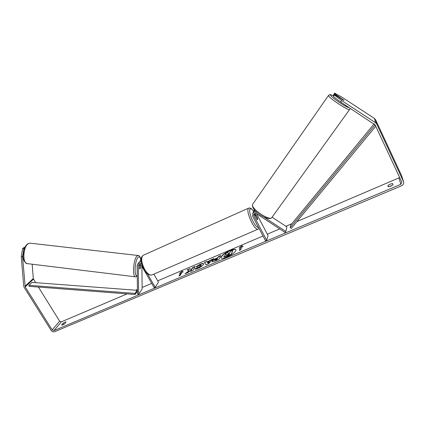 <?xml version="1.0" encoding="UTF-8"?>
<svg xmlns="http://www.w3.org/2000/svg" width="425" height="425" viewBox="0 0 425 425"><rect width="100%" height="100%" fill="white"/><g stroke="black" fill="none" stroke-linecap="round" stroke-linejoin="round"><path stroke-width="0.64" d="M139.506 264.462L139.554 268.632L139.867 268.94L140.643 267.426L140.617 264.695M141.897 266.385L142.136 289.058L138.646 294.265L137.498 294.127L137.11 265.705L137.822 263.983C139.06 263.043 140.372 263.123 141.753 264.223M141.243 261.72L139.049 262.342L138.593 262.947M140.941 259.818L141.137 259.5M138.646 294.265L138.279 265.837L138.688 264.833C139.65 264.196 140.526 264.382 141.323 265.397L154.217 287.693L155.226 287.268L147.438 273.785M153.861 274.12L158.472 282.126L155.226 287.268M139.538 261.991L140.192 260.817L141.127 260.275M140.643 267.33L140.664 264.727M139.99 264.472L139.517 265.625M139.82 268.94L140.133 268.733M139.607 268.749L139.57 265.636M235.992 249.921C235.174 249.209 233.16 249.512 229.962 250.819C224.363 253.481 221.404 255.866 221.096 257.964M227.051 257.093C232.921 254.278 235.886 251.85 235.944 249.804C235.238 248.976 233.203 249.241 229.851 250.607C224.044 253.39 221.101 255.808 221.027 257.863C221.701 258.692 223.709 258.432 227.051 257.093M340.627 102.032L333.402 96.507L334.427 95.046L341.668 100.566L340.627 102.032L375.1 124.876L401.816 182.134L400.855 184.312L53.927 330.597L52.169 329.922L25.208 286.886L22.541 256.732L21.25 256.588L22.61 248.583L23.901 248.721L22.541 256.732M399.686 177.565L296.947 221.563M291.794 223.757L285.903 226.265M279.698 228.905L267.32 234.175M263.017 236.008L157.723 280.829M151.725 283.385L142.12 287.475M137.434 289.467L135.708 290.201M127.08 293.877L61.354 321.858L59.638 321.199L38.415 287.061M189.125 270.72L185.002 273.79L187.76 272.627L191.532 269.774L190.655 271.4L192.998 270.412L195.112 266.438L192.801 267.421L192.254 268.441L191.165 269.243L189.874 268.664L187.117 269.838L189.237 270.927L185.911 273.402M207.219 261.842L213.903 258.458L208.372 263.914L206.083 264.881L204.446 262.475L206.948 261.412L207.336 262.05L210.524 260.44M387.903 185.619C389.358 184.37 390.957 183.69 392.711 183.579L393.019 184.726L390.713 186.198L388.184 186.777L387.903 185.619L388.461 186.793M62.9 323.446L61.551 325.051L62.613 324.998L64.717 323.707L66.034 322.017C65.477 321.842 64.43 322.315 62.9 323.446L63.564 324.514M179.483 273.429L182.208 271.108L183.18 271.862L181.948 272.382L180.232 275.395L178.989 275.921L180.715 272.908L179.483 273.429M241.777 246.989L243.111 246.42L241.682 245.815L239.116 248.115L240.444 247.552L239.317 250.405L240.667 249.836L241.777 246.989M212.293 261.688L212.266 261.152C212.883 260.153 214.338 259.16 216.644 258.177L217.828 257.678L218.338 256.578L220.729 255.563L218.949 259.441L215.209 261.024C213.451 261.752 212.452 261.943 212.208 261.598L212.383 261.364C212.994 260.366 214.455 259.372 216.755 258.389L217.828 257.678M196.031 266.677L200.212 264.212C202.125 263.431 203.256 263.277 203.617 263.739L203.532 264.398C202.683 265.747 200.828 267.07 197.981 268.366C196.308 269.046 195.25 269.275 194.82 269.052L196.924 267.66L198.533 267.346L201.099 265.439L201.153 265.051L199.628 265.232L197.476 266.517L196.031 266.677M341.668 100.566L375.599 122.761L376.768 124.105L403.649 181.895C403.968 183.627 403.267 184.923 401.545 185.794L54.628 331.712C53.263 332.116 52.094 331.67 51.117 330.368L24.156 287.374L23.715 286.089L21.25 256.588M388.896 186.75L392.695 185.05M64.292 324.036L64.01 324.233M334.56 93.118L333.503 95.179L334.56 93.118L341.658 97.012L374.473 118.474L375.604 119.776L401.471 175.339L403.559 181.624M35.689 282.678L33.288 278.529L32.183 264.212M24.884 247.377L24.204 247.297L22.61 248.583M24.517 248.227L23.901 248.721M333.503 95.179L333.8 95.37M334.427 95.046L334.47 94.414L333.402 96.507M334.47 94.414L343.103 100.056L344.053 100.321L334.517 93.734M226.052 254.442L224.767 253.874L227.55 252.689L228.815 253.098L229.883 252.647L230.377 251.488L232.81 250.458L231.195 254.299L224.299 256.87L223.879 256.705L223.927 256.28L226.254 254.325L224.767 253.874M232.81 250.458L231.312 254.517L227.109 256.291L224.416 257.082L223.879 256.705M180.189 273.132L182.208 271.108M182.325 271.309L183.085 271.899M179.297 275.788L180.715 272.908M239.562 250.304L240.444 247.552M242.919 246.505L241.682 245.815M241.798 246.027L239.785 247.833M210.641 260.647L211.459 259.5M211.576 259.707L213.446 258.91M204.584 262.677L206.948 261.412M207.065 261.619L207.336 262.05M207.485 262.39L208 263.309L209.504 261.789L207.485 262.39L207.883 263.096L209.387 261.582M217.94 257.885L218.338 256.578M218.455 256.785L220.58 255.882M214.662 260.265L217.069 259.76L217.435 258.517L214.683 260.089L216.957 259.548L217.435 258.517M194.937 266.767L192.918 267.628L192.371 268.642L191.282 269.45L189.874 268.664M189.986 268.871L187.409 269.965M190.952 271.272L191.532 269.774M196.477 266.624L200.329 264.419C202.087 263.697 203.198 263.511 203.66 263.856M195.155 269.115L196.924 267.66M197.041 267.872L198.65 267.553L201.216 265.646L201.153 265.051M226.408 255.175L229.128 254.405L229.527 253.481L227.912 254.161L226.52 255.383L227.912 254.161M229.388 253.799L228.028 254.373M272.08 217.202L286.896 226.918L285.844 231.45L263.728 216.941M257.375 212.776L257.162 212.633C255.436 211.724 253.975 211.969 252.774 213.366L252.631 216.309L265.498 240.725L266.666 240.231L253.799 215.794L253.879 214.088C254.575 213.265 255.43 213.122 256.445 213.653L285.101 232.448L285.844 231.45M252.902 213.053L253.353 211.926L255.175 210.72M254.203 209.626L254.001 210.301M255.085 213.35L257.481 217.903L257.619 219.597L256.966 219.279L254.182 213.748M256.594 213.754L268.063 235.593L266.666 240.231M254.485 209.961L253.422 211.831M255.388 216.277L257.136 219.449L257.619 219.597L257.582 218.243L255.903 215.055L255.409 214.901L255.446 216.245M337.599 99.716L340.553 101.979M344.048 100.332L339.267 97.203L343.905 100.38M375.748 126.257L291.268 228.432L290.206 227.662L290.79 224.979L374.058 123.909M374.531 124.217L374.781 125.189L290.206 227.662M375.487 125.71L374.781 125.189M28.911 285.308L32.008 282.397L137.142 290.312L137.211 291.375L135.081 294.493L29.043 286.338L28.911 285.308L135.012 293.42L135.081 294.493M137.142 290.312L135.012 293.42M139.262 264.509L138.279 265.837M27.561 263.649C22.451 264.318 22.807 247.366 28.013 243.86L29.793 243.137L137.955 255.478L136.754 256.307C133.174 260.169 132.297 277.785 135.702 276.845L27.561 263.649M137.243 275.719C134.029 277.52 134.613 261.184 137.923 257.55C139.299 256.078 140.25 256.907 140.781 260.031M138.322 255.515L137.955 255.478C139.198 255.069 140.165 256.551 140.85 259.935M398.942 178.144L400.855 184.312M61.354 321.858L53.927 330.597M33.288 278.529L24.985 286.243M33.506 279.156L25.208 286.886M59.638 321.199L52.169 329.922M374.473 118.474L375.599 122.761M375.604 119.776L376.768 124.105M401.471 175.339L403.474 181.433M254.368 214.343L253.799 215.794M258.947 228.289L258.14 229.139C256.727 229.84 254.602 227.646 251.765 222.562C248.29 215.369 247.143 210.603 248.327 208.271L248.779 208.064M253.544 211.278C248.731 204.393 248.216 212.59 253.109 221.606C255.441 225.829 257.263 227.821 258.57 227.577M143.778 255.037L143.06 255.356C140.803 258.049 141.344 262.724 144.686 269.386C147.587 274.013 150.147 275.804 152.363 274.763L257.678 229.335M252.609 204.329L252.604 204.351C250.288 208.489 270.767 222.062 272.053 217.239L349.701 109.39C350.163 112.067 327.776 97.368 328.488 95.46L328.637 95.264M333.498 95.806C331.59 94.871 330.602 94.61 330.528 95.019C329.858 96.438 347.177 108.152 349.122 107.594M137.822 263.983L139.049 262.342M140.192 260.817L141.137 259.558M27.014 263.585C24.066 262.018 22.78 259.229 23.147 255.218C23.758 250.84 23.338 248.296 27.455 243.966L29.793 243.137M135.702 276.845L137.254 276.261M253.353 211.926L252.774 213.366M253.89 210.587L254.251 209.684M151.667 275.071C148.479 275.198 145.913 273.344 143.974 269.508C141.711 264.015 140.787 261.295 141.196 261.343L141.164 259.107C140.935 258.134 141.567 256.886 143.06 255.356L248.327 208.271C250.219 208.091 250.24 207.055 253.571 211.198M254.803 215.167L255.409 214.901M271.702 217.712C271.203 218.519 269.694 218.71 267.176 218.28C264.244 217.345 261.518 215.932 258.995 214.041C254.001 210.364 251.871 207.134 252.604 204.351L328.546 95.375C330.995 94.478 327.893 93.808 333.503 95.79M349.701 109.39L349.95 108.747"/></g></svg>
